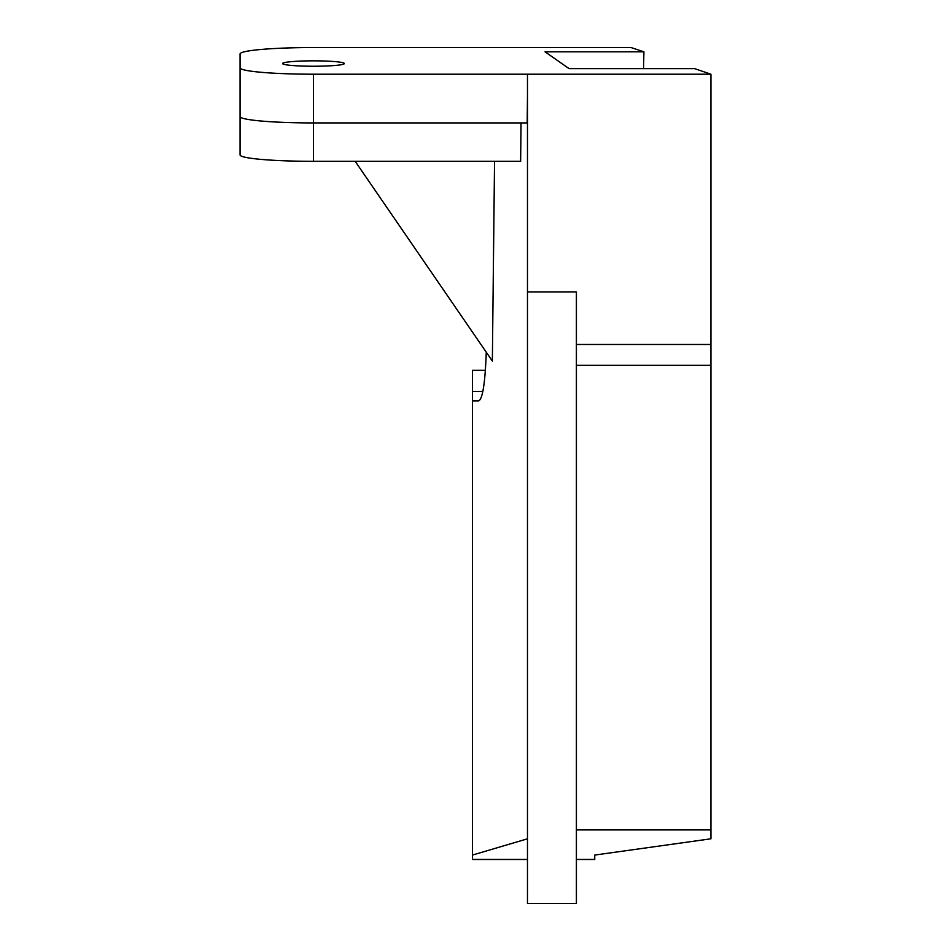 <?xml version="1.0" encoding="UTF-8"?>
<svg xmlns="http://www.w3.org/2000/svg" width="951" height="951" viewBox="0 0 951 951"><rect width="100%" height="100%" fill="white"/><g stroke="black" fill="none" stroke-linecap="round" stroke-linejoin="round"><path stroke-width="1.43" d="M576.401 859.502L594.744 859.502L594.744 855.068L710.932 838.806L710.932 829.914L576.401 829.914M643.53 68.627L643.922 51.818L631.06 47.55L313.45 47.55A73.382 6.395 0 0 0 240.068 53.945L240.068 116.533A73.382 6.395 0 0 0 313.45 122.929L527.187 122.929L527.472 96.42M240.068 67.806A73.382 6.395 0 0 0 313.45 74.202L710.932 74.202L694.646 68.627L569.067 68.627L545.042 51.818L643.922 51.818M486.258 352.191C485.2 382.457 482.704 398.695 478.781 400.882L472.445 400.882L472.445 855.068L527.472 838.806M485.402 370.308L472.445 370.308L472.445 400.882M710.932 74.202L710.932 829.914M710.932 365.339L576.401 365.327M494.544 161.313L492.356 361.071L355.175 161.313M521.053 122.929L520.625 161.313L313.45 161.313A73.382 6.395 0 0 1 240.068 154.918L240.068 112.277M313.45 66.237A30.896 2.698 180 0 1 282.554 63.539A30.896 2.698 180 0 1 313.45 60.84A30.896 2.698 180 0 1 344.357 63.539A30.896 2.698 180 0 1 313.45 66.237M472.445 855.068L472.445 859.502L527.472 859.502M527.472 291.957L576.401 291.957L576.401 903.45L527.472 903.45L527.472 74.202M482.858 391.467L472.445 391.467M313.45 74.202L313.45 161.313M710.932 344.476L576.401 344.476M594.744 859.431L576.401 859.431M527.472 859.431L472.445 859.431"/></g></svg>
